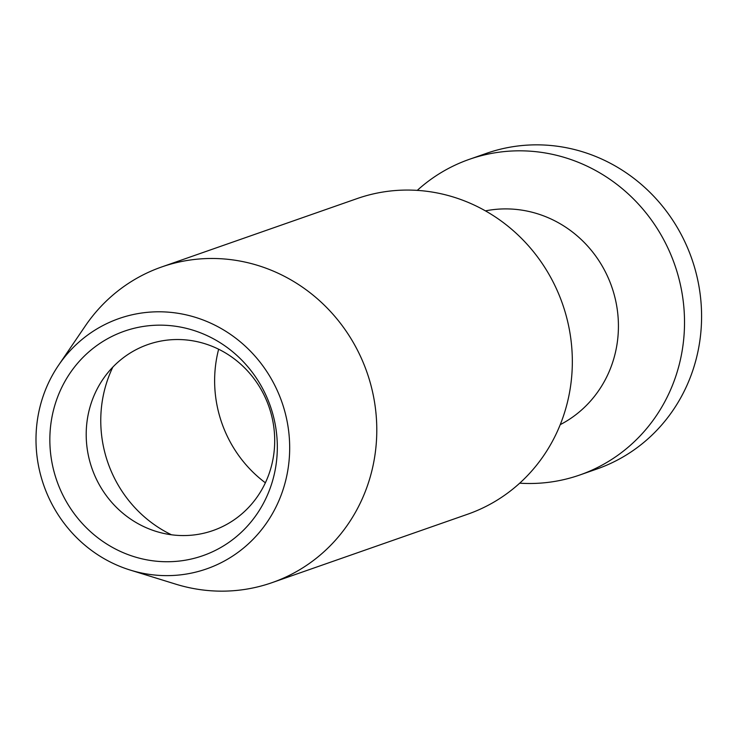 <?xml version="1.0" encoding="UTF-8"?>
<svg xmlns="http://www.w3.org/2000/svg" width="736" height="736" viewBox="0 0 736 736"><rect width="100%" height="100%" fill="white"/><g stroke="black" fill="none" stroke-linecap="round" stroke-linejoin="round"><path stroke-width="1.1" d="M162.61 575.561A132.609 126.123 -109.3 0 0 289.68 448.077A132.609 126.123 -109.3 0 0 163.07 311.862A132.609 126.123 -109.3 0 0 58.549 365.268A132.609 126.123 -109.3 0 0 130.189 570.06A132.609 126.123 -109.3 0 0 162.61 575.561M130.189 570.06L175.683 584.136A167.219 159.031 -109.3 0 0 216.559 591.063A167.219 159.031 -109.3 0 0 272.062 582.645A167.219 159.031 -109.3 0 0 374.339 400.936A167.219 159.031 -109.3 0 0 217.138 258.566A167.219 159.031 -109.3 0 0 161.626 266.984A167.219 159.031 -109.3 0 0 85.339 325.901L58.549 365.268M272.062 582.645L467.618 514.234A167.219 159.031 -109.3 0 0 569.885 332.525A167.219 159.031 -109.3 0 0 412.684 190.155A167.219 159.031 -109.3 0 0 357.181 198.564L161.626 266.984M469.356 159.326L486.432 153.355A167.219 159.031 70.7 0 1 541.935 144.937A167.219 159.031 70.7 0 1 699.136 287.307A167.219 159.031 70.7 0 1 596.859 469.016L579.793 474.996A167.219 159.031 -109.3 0 0 682.07 293.278A167.219 159.031 -109.3 0 0 524.869 150.908A167.219 159.031 -109.3 0 0 469.356 159.326A167.219 159.031 -109.3 0 0 417.266 190.376M112.829 367.108A122.627 116.619 -109.3 0 0 171.488 534.787M218.647 349.223A122.627 116.619 -109.3 0 0 265.374 482.798M180.624 339.581A98.532 93.711 -109.3 0 0 102.957 379.261A98.532 93.711 -109.3 0 0 156.198 531.429A98.532 93.711 -109.3 0 0 273.893 453.394A98.532 93.711 -109.3 0 0 180.624 339.581M163.788 325.22A118.919 113.096 -109.3 0 0 64.98 499.174A118.919 113.096 -109.3 0 0 261.988 505.954A118.919 113.096 -109.3 0 0 163.788 325.22M560.243 424.644A114.264 108.67 -109.3 0 0 615.232 298.742A114.264 108.67 -109.3 0 0 509.33 208.96A114.264 108.67 -109.3 0 0 485.456 210.873M519.708 483.184A167.219 159.031 -109.3 0 0 579.793 474.996"/></g></svg>
